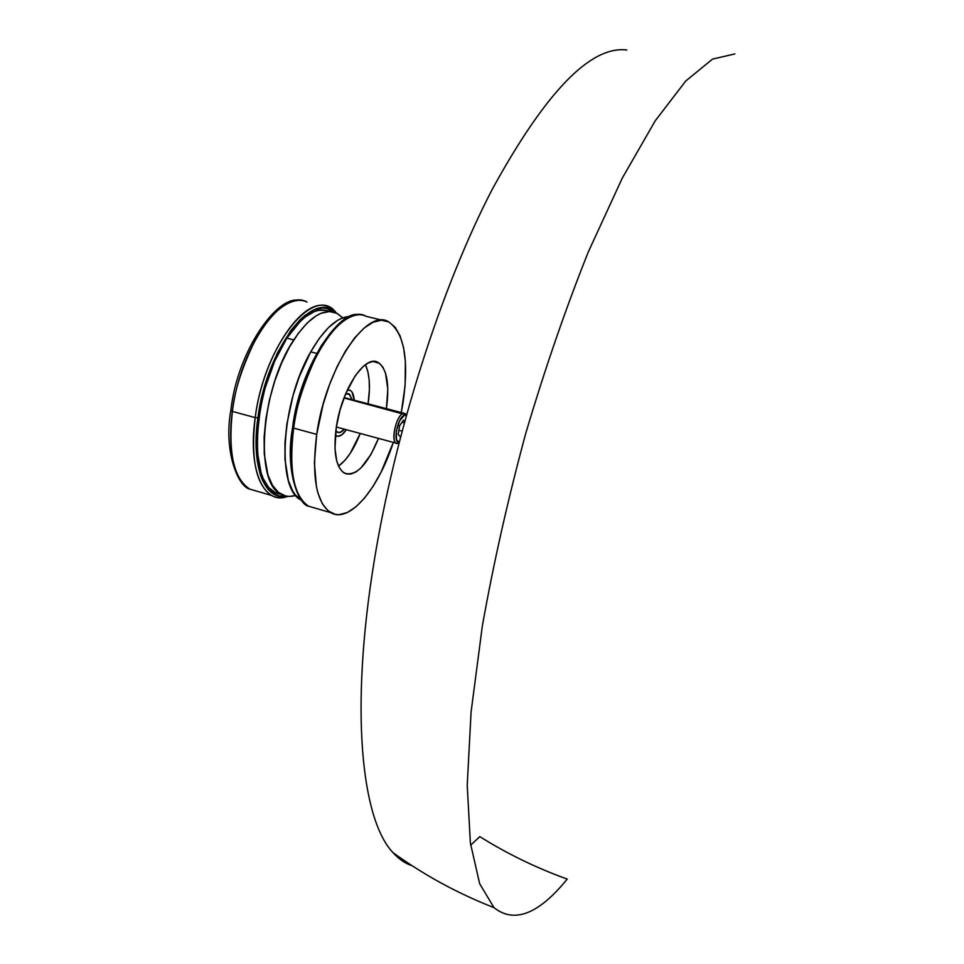 <?xml version="1.0" encoding="UTF-8"?>
<svg xmlns="http://www.w3.org/2000/svg" width="964" height="964" viewBox="0 0 964 964"><rect width="100%" height="100%" fill="white"/><g stroke="black" fill="none" stroke-linecap="round" stroke-linejoin="round"><path stroke-width="1.45" d="M271.728 495.496C256.075 485.217 250.568 459.262 255.207 417.629L257.906 417.786L256.207 436.451L257.304 461.334L260.376 474.878L262.57 480.53L268.076 489.338L271.354 492.447L278.717 495.942L285.85 496.038C264.642 500.774 250.809 466.142 257.906 417.786L255.207 417.629C247.471 470.251 264.172 505.943 287.778 496.339C281.97 498.364 276.62 498.087 271.728 495.496L249.821 489.134C229.601 477.469 228.637 435.957 232.396 411.399L230.83 410.459L232.396 411.399C227.962 452.851 233.77 478.771 249.821 489.134C237.542 486.567 223.528 449.742 230.818 410.531M255.207 417.629L232.396 411.399L255.207 417.629C263.256 352.957 305.299 293.056 329.061 307.371L336.328 313.011C315.047 282.777 264.244 344.16 255.207 417.629M257.906 417.786L263.991 388.733L270.149 369.887L277.68 352.463L290.767 330.58L300.105 319.699L304.817 315.529L314.071 309.914L322.771 308.01L326.82 308.444L334.508 312.312C312.372 289.61 266.365 349.546 257.906 417.786M306.998 302.045C282.621 287.621 240.144 347.028 232.396 411.399C234.276 391.288 242.048 367.151 255.725 339.015C269.92 312.372 292.152 294.635 306.998 302.045M412.038 865.684C405.169 863.491 398.807 859.129 392.951 852.586C361.608 819.653 349.715 711.034 374.068 561.855C394.818 432.896 441.428 287.248 492.122 189.547C545.564 92.086 590.474 45.561 626.865 49.983M734.857 53.924L712.504 59.117L685.729 81.036L655.255 120.753L622.262 178.171L588.377 251.785C565.892 307.974 545.009 368.549 525.717 433.487C507.944 499.28 493.484 563.434 482.349 625.949L471.083 712.022L467.227 785.262L470.36 842.898L479.65 883.675L494.002 907.642C514.27 923.729 538.683 914.209 567.23 879.084C536.43 867.998 507.281 853.839 479.795 836.619L470.661 845.151M326.615 310.36L318.482 310.324L314.144 311.661L305.094 317.084L300.479 321.12L286.862 338.135L293.791 339.882C309.384 316.782 323.639 307.853 336.532 313.107L342.823 317.819L337.026 313.336L329.411 311.529L320.952 313.324L316.493 315.589L307.359 322.82L298.225 333.423L289.501 347.028L281.572 363.103L274.8 380.949L269.486 399.807L265.883 418.81L264.124 437.15L264.269 453.996L267.956 475.011L272.511 485.398L278.5 492.447L285.633 495.978L289.525 496.424L295.767 495.4C290.55 497.038 285.754 496.689 281.355 494.363C254.11 483.964 260.629 388.769 293.791 339.882L286.862 338.135C253.592 386.901 247.254 481.976 274.692 492.423L281.524 494.448M329.953 311.541L329.833 311.48C316.831 306.215 302.515 315.095 286.862 338.135L274.62 361.307L264.992 388.456L260.521 407.471L257.219 435.234L257.4 452.068L261.16 473.071L263.268 478.662L268.631 487.41L275.282 492.737L278.994 494.062M344.353 429.173C341.774 432.185 339.461 433.198 337.388 432.233L335.809 430.751L337.099 432.065L340.256 432.366L344.353 429.173M347.341 389.926L350.077 390.239C352.463 391.577 353.848 394.903 354.222 400.205L352.113 392.191L350.667 390.601L347.341 389.926L350.077 390.239C352.463 391.577 353.848 394.903 354.222 400.205L352.029 392.071L350.559 390.528L347.341 389.926M310.721 351.872L316.553 353.342L310.721 351.872C280.693 403.169 276.379 490.254 301.467 500.183L295.43 494.978L292.695 490.977L288.344 480.494L284.958 459.322L284.995 442.356L286.898 423.919L293.128 395.276L299.25 376.755L310.721 351.872C324.338 328.423 337.545 316.626 350.366 316.493L341.786 318.216L337.412 320.458L328.411 327.652L319.385 338.243L310.721 351.872M346.377 429.727C342.702 435.15 339.316 437.198 336.243 435.861L335.327 435.222L337.689 436.294L341.786 434.885L346.377 429.727C342.702 435.15 339.316 437.198 336.243 435.861L335.327 435.222L337.81 436.306L341.919 434.776L346.377 429.727M345.546 394.059L349.486 394.204L352.185 399.674L349.004 393.902L345.546 394.059M398.313 443.211L396.204 443.175C390.42 440.97 396.421 415.243 403.145 413.496L404.29 415.351L406.242 415.508L404.29 415.351L403.145 413.496L405.121 413.556L406.398 414.942L343.991 397.975L403.145 413.496C395.192 415.749 389.962 446.657 398.06 443.295L398.228 443.187M399.108 442.307L396.505 439.837L396.349 431.016L399.59 420.834L404.29 415.351C397.542 417.219 392.529 443.452 399.108 442.307M404.591 421.521L403.506 420.159L399.614 425.702L398.216 434.306L400.47 437.029L398.216 434.306L399.614 425.702L403.506 420.159L404.591 421.521M404.253 422.786L402.072 422.208L404.253 422.786M402.024 431.101L398.879 430.269L402.024 431.101M368.103 403.844C370.513 387.01 369.634 373.948 365.452 364.669L367.911 371.827L369.152 379.924L369.417 389.203L368.103 403.844M336.279 427.353C341.485 389.769 364.946 354.149 377.96 362.392C386.913 368.573 389.721 383.985 386.407 408.652L387.817 389.179L385.492 373.032L382.937 367.272L379.563 363.404L373.189 361.476L368.296 362.934L363.103 366.549L355.21 375.791L345.594 393.927L339.955 410.29L336.279 427.353L334.978 448.429L336.761 461.105L339.183 467.42L342.473 471.758L346.462 473.987L351.004 474.047L355.909 471.974L360.982 467.902L370.935 454.49L378.491 438.391C367.392 465.082 356.053 476.674 344.449 473.179C335.858 467.239 333.134 451.971 336.279 427.353M330.712 512.643C316.168 502.606 311.493 476.529 316.698 434.403L314.397 462.72L316.397 486.555L317.963 493.11L322.35 503.786L328.194 510.92L335.219 514.342L339.075 514.656L347.293 512.511L355.897 506.871L364.585 498.039L373.044 486.386L380.985 472.372L393.336 442.392C378.105 489.495 349.245 523.741 330.712 512.643L308.613 506.221C289.742 494.869 289.61 452.984 293.646 428.112L292.598 427.486L293.646 428.112C288.658 470.058 293.634 496.086 308.613 506.221C298.84 505.16 284.645 470.577 292.586 427.534M316.698 434.403L293.646 428.112L316.698 434.403C325.567 368.947 366.404 307.685 388.456 321.735C404.362 332.833 409.194 360.042 402.952 403.362L401.277 412.544L405.097 385.733L405.374 361.404L403.53 347.438L400.084 335.882L395.144 327.242L388.817 321.916L381.322 320.205L372.911 322.301L363.91 328.23L354.668 337.858L345.582 350.848L337.038 366.73L329.447 384.829L323.133 404.35L316.698 434.403M366.2 316.349C343.497 302.202 302.202 362.958 293.646 428.112C295.803 407.76 303.612 383.25 317.084 354.583C331.014 327.411 352.342 309.131 366.2 316.349L382.142 320.205M291.658 436.849L291.007 463.298L292.935 478.24L296.623 490.327M339.352 324L330.146 333.339L321.12 345.968L312.685 361.416L305.202 379.021M299.033 398.024L294.454 417.593M338.533 466.106L345.16 460.069L350.209 453.381L360.235 433.463C353.981 449.26 346.751 460.141 338.533 466.106M392.951 852.586C423.967 875.059 457.659 893.411 494.002 907.642M230.83 410.447C237.337 350.98 277.138 295.201 299.105 300.346M274.692 492.423L281.355 494.363M347.667 393.553L349.004 393.902M404.169 413.303L344.148 397.566M396.204 443.175L336.34 427.016M398.06 443.295L399.024 442.645M292.598 427.474C299.671 366.585 339.918 309.263 358.644 314.782"/></g></svg>
